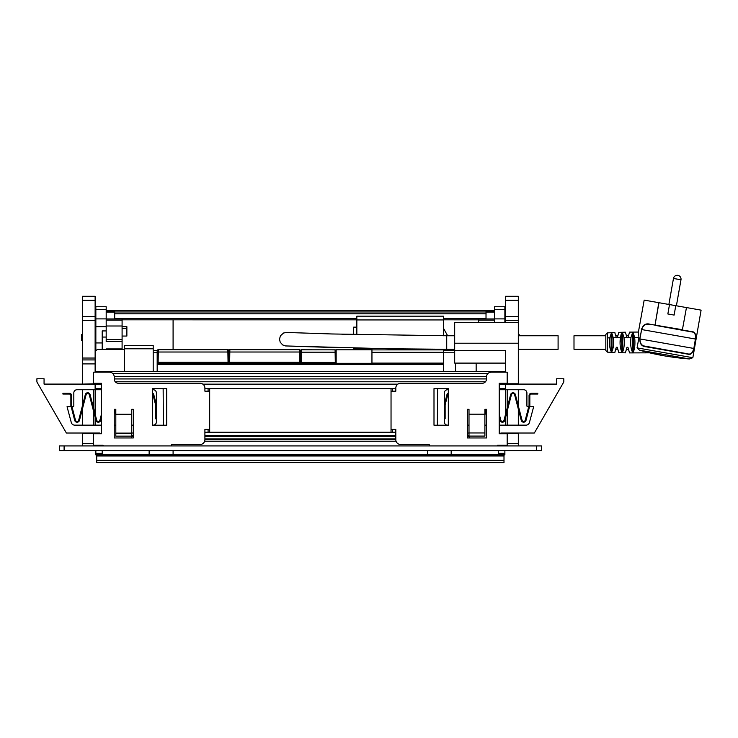 <?xml version="1.0" encoding="UTF-8"?>
<svg xmlns="http://www.w3.org/2000/svg" width="738" height="738" viewBox="0 0 738 738"><rect width="100%" height="100%" fill="white"/><g stroke="black" fill="none" stroke-linecap="round" stroke-linejoin="round"><path stroke-width="1.11" d="M95.128 300.265L95.128 296.279L82.398 296.279L82.398 320.43L95.128 320.43L95.128 300.265L82.398 300.265M95.128 372.173L95.128 320.43M101.493 388.603L95.128 388.603L95.128 383.308L95.128 383.788L82.398 384.101M95.128 433.021L95.128 433.741M95.128 445.918L95.128 445.272M82.398 445.918L82.398 433.021M82.398 389.747L82.398 405.863L78.698 420.162A1.67 1.67 0 0 1 75.47 420.162L71.66 405.448L71.66 395.642A2.389 2.389 0 0 0 69.28 393.253L62.915 393.253L62.915 394.046L69.28 394.046A1.587 1.587 0 0 1 70.866 395.642L70.866 405.549L74.695 420.356A2.463 2.463 0 0 0 79.473 420.356L86.078 394.821A1.67 1.67 0 0 1 89.316 394.821L95.922 420.356A2.463 2.463 0 0 0 100.7 420.356L101.493 417.284M82.398 409.036L82.398 425.153M95.128 363.899L82.398 363.899L82.398 383.788M82.398 363.899L82.398 320.43M95.128 359.923L82.398 359.923M95.128 433.501L82.398 433.501M124.556 345.605L153.2 345.605L124.556 345.605L124.556 371.38M153.2 345.605L153.2 371.38M124.556 349.415L97.517 349.415L95.128 351.214M476.158 363.105L476.158 371.38M455.475 371.38L455.475 363.105M122.093 326.74L126.871 326.74L126.871 336.058L122.093 336.058M106.189 320.144L122.093 320.144L122.093 318.954M122.093 320.144L122.093 326.002L106.189 326.002M122.093 339.498L122.093 326.002M122.093 349.415L122.093 339.517L106.189 339.517M102.204 454.608L149.141 454.608L149.141 450.697M82.398 340.19L81.521 340.19L81.521 334.628L82.398 334.628M102.204 342.949L95.848 342.949L95.848 306.731L106.189 306.731L106.189 341.537L122.093 341.537M95.848 309.443L106.189 309.443M95.848 318.89L106.189 318.89M95.848 326.74L106.189 326.74M106.189 337.054L102.204 337.054L102.204 330.928L106.189 330.928M102.204 337.054L102.204 349.415M95.848 453.344L95.848 454.866L102.204 454.866L102.204 453.344L95.848 453.344L95.848 450.697M102.204 453.344L102.204 450.697M95.848 342.949L95.848 349.923M106.189 318.954L114.694 318.954M106.189 318.982L122.093 318.982M106.189 349.415L106.189 348.936L122.093 348.936M478.621 322.534L478.621 318.954M498.51 454.608L451.176 454.608L451.176 450.697M518.316 334.628L519.192 334.628L519.192 335.753M504.875 322.534L504.875 306.731L494.534 306.731L494.534 322.534M504.875 309.443L494.534 309.443M504.875 318.89L494.534 318.89M504.875 453.344L498.51 453.344L498.51 454.866L504.875 454.866L504.875 450.697M498.51 453.344L498.51 450.697M494.534 318.954L486.019 318.954M494.534 318.982L478.621 318.982M494.534 320.144L478.621 320.144M114.694 318.982L114.694 310.809L106.189 310.809M96.715 462.606L96.715 454.866M494.534 310.809L486.019 310.809L486.019 311.971L114.694 311.971M486.019 318.982L486.019 318.512L443.547 318.512M486.019 318.512L486.019 311.971M503.999 462.606L503.999 460.309L96.715 460.309M503.999 454.866L503.999 460.309M494.534 310.292L106.189 310.292M536.609 450.697L59.335 450.697L59.335 445.918L541.388 445.918L541.388 450.697L536.609 450.697L536.609 445.918M95.128 389.747L95.128 414.119M95.128 417.293L95.128 425.153M204.906 432.228L395.817 432.228M505.585 433.741L505.585 433.021M204.657 441.223L396.057 441.223M95.128 371.38L505.585 371.38M112.822 373.566L487.901 373.566M114.187 376.362L486.536 376.362M103.08 445.918L103.08 445.272L93.541 445.272L93.541 433.741L101.493 433.741L101.493 383.308L93.541 383.308L93.541 372.173L109.445 372.173A4.769 4.769 0 0 1 114.224 376.943L114.224 378.935L486.499 378.917L486.499 376.943A4.769 4.769 0 0 1 491.268 372.173L507.181 372.173L507.181 383.308L499.229 383.308L499.229 433.741L507.181 433.741L507.181 445.272L497.633 445.272L497.633 445.918M115.257 381.767L485.456 381.767M505.585 322.534L505.585 296.279L518.316 296.279L518.316 383.788L505.585 383.788L505.585 383.308L505.585 388.603L499.229 388.603M204.906 388.603L395.817 388.603M227.894 353.317L229.001 353.317M299.416 353.317L300.523 353.271M335.901 352.118L336.159 353.317M227.931 355.771L228.964 355.771M299.453 355.771L300.486 355.771M227.977 358.253L228.918 358.253M299.499 358.253L300.44 358.253M157.176 363.659L443.547 363.659M157.176 350.375L153.2 350.375L157.176 350.375L157.176 371.38L157.176 364.452L443.547 364.452L443.547 371.38L443.547 352.764L454.682 352.764M443.547 350.375L454.682 350.375L454.682 322.534L518.316 322.534M443.547 328.373L447.634 335.753M356.841 334.618L356.841 316.168L443.547 316.168L443.547 335.753M371.952 349.895L443.547 349.895L443.547 363.105L371.952 363.105L371.952 352.284L443.547 352.284M356.841 348.142L356.841 348.788L371.952 348.788L360.421 348.788M356.841 348.788L353.659 348.788L353.659 348.068M353.659 334.545L353.659 327.146L356.841 327.146M371.952 349.794L336.159 349.794L336.159 363.317L371.952 363.317L371.952 348.788M443.547 349.895L443.547 349.268M505.585 363.105L454.682 363.105L454.682 350.375L505.585 350.375L505.585 372.173M505.585 445.918L505.585 445.272M505.585 433.501L518.316 433.501L518.316 445.918M518.316 389.747L518.316 405.863L522.015 420.162L515.401 394.618A2.463 2.463 0 0 0 510.631 394.627L504.026 420.162A1.67 1.67 0 0 1 500.788 420.162L499.229 414.11M518.316 409.036L518.316 425.153M518.316 433.021L518.316 433.501M468.999 432.966L468.999 436.084L484.903 436.084L484.903 432.966L468.999 432.966L468.999 409.322L467.403 409.322L467.403 437.957L486.499 437.957L486.499 409.322L484.903 409.322L484.903 432.966M484.903 414.184L468.999 414.184M486.499 378.935A4.373 4.373 0 0 1 482.126 383.308L400.586 383.308A4.769 4.769 0 0 0 395.817 388.077L395.817 391.186L391.039 391.186L391.039 429.368L395.817 429.368L395.817 439.71A4.769 4.769 0 0 0 400.586 444.479L429.221 444.479L429.221 445.918M505.585 425.153L505.585 417.293M505.585 414.119L505.585 389.747M392.634 432.228L392.634 429.368M392.634 391.186L392.634 388.603M433.999 388.64L433.999 425.226L448.317 425.226L448.317 388.64L433.999 388.64M391.039 391.186L391.039 388.603M391.039 432.228L391.039 429.368M507.181 433.501L507.181 433.021M507.181 425.153L507.181 411.14M507.181 407.966L507.181 389.747M115.811 414.258L115.811 409.322L114.224 409.322L114.224 437.957L133.31 437.957L133.31 409.322L131.724 409.322L131.724 436.158L115.811 436.158L115.811 414.258L131.724 414.258M115.811 433.123L131.724 433.123M114.224 378.935A4.373 4.373 0 0 0 118.597 383.308L200.127 383.308A4.769 4.769 0 0 1 204.906 388.077L204.906 391.186L209.675 391.186L209.675 429.368L204.906 429.368L204.906 439.71A4.769 4.769 0 0 1 200.127 444.479L171.493 444.479L171.493 445.918M208.088 388.603L208.088 391.186M208.088 429.368L208.088 432.228M166.723 425.226L152.406 425.226L152.406 388.64L166.723 388.64L166.723 425.226M93.541 433.501L93.541 433.021M93.541 425.153L93.541 411.14M93.541 407.966L93.541 389.747M209.675 429.368L209.675 432.228M209.675 388.603L209.675 391.186M173.089 319.84L173.089 349.683M173.089 450.697L173.089 454.82M106.189 311.049L114.621 311.049L114.694 315.071M106.189 312.091L114.621 312.091M494.534 311.049L486.102 311.049L486.019 315.071M494.534 312.091L486.102 312.091M427.634 450.697L427.634 454.82M163.384 425.226L163.144 388.64M131.724 433.021L133.31 433.021M131.558 437.957L131.558 436.158M95.128 384.101L44.059 384.101L44.059 378.769L36.9 378.769L36.9 381.952L66.383 433.021L99.824 433.021L99.824 433.741M99.824 445.272L99.824 445.918M73.809 392.93A3.183 3.183 0 0 1 76.992 389.747A3.183 3.183 0 0 0 73.809 392.93L73.809 405.9A0.793 0.793 0 0 1 73.016 406.693L67.047 406.693L71.162 406.693L74.695 420.356M71.282 422.496L67.047 406.693L71.282 422.496A3.579 3.579 0 0 0 74.741 425.153A3.579 3.579 0 0 1 71.282 422.496M152.406 389.747L153.2 389.747A3.183 3.183 0 0 1 156.382 392.93L156.382 421.97A3.183 3.183 0 0 1 153.2 425.153L152.406 425.153M133.31 425.153L131.724 425.153M115.811 425.153L114.224 425.153M101.493 425.153L74.741 425.153M76.992 389.747L101.493 389.747M152.406 393.917A1.67 1.67 0 0 1 152.997 394.821L155.58 404.839L155.58 418.787L156.382 418.787L156.382 404.738L153.762 394.627A2.463 2.463 0 0 0 152.406 392.994M114.289 409.322L115.811 415.19M78.698 420.162L85.313 394.618A2.463 2.463 0 0 1 90.091 394.627L96.687 420.162A1.67 1.67 0 0 0 99.925 420.162L101.493 414.11M115.11 409.322L115.811 412.016M526.904 392.93A3.183 3.183 0 0 0 523.722 389.747A3.183 3.183 0 0 1 526.904 392.93L526.904 405.9A0.793 0.793 0 0 0 527.707 406.693L528.731 406.693M525.982 425.153A3.579 3.579 0 0 0 529.432 422.496L533.666 406.693L529.432 422.496A3.579 3.579 0 0 1 525.982 425.153L499.229 425.153M527.707 406.693L533.666 406.693L529.552 406.693L526.019 420.356A2.463 2.463 0 0 1 521.249 420.356L514.635 394.821A1.67 1.67 0 0 0 511.397 394.821L504.801 420.356A2.463 2.463 0 0 1 500.023 420.356L499.229 417.284M71.983 406.693L73.016 406.693M505.585 384.101L556.655 384.101L556.655 378.769L563.814 378.769L563.814 381.952L534.33 433.021L500.89 433.021L500.89 433.741M500.89 445.272L500.89 445.918M469.156 437.957L469.156 436.084M468.999 433.021L467.403 433.021M437.339 425.226L437.579 388.64M523.722 389.747L499.229 389.747M448.317 389.747L447.523 389.747A3.183 3.183 0 0 0 444.341 392.93L444.341 421.97A3.183 3.183 0 0 0 447.523 425.153L448.317 425.153M467.403 425.153L468.999 425.153M484.903 425.153L486.499 425.153M522.015 420.162A1.67 1.67 0 0 0 525.253 420.162L529.054 405.448L529.054 395.642A2.389 2.389 0 0 1 531.443 393.253L537.808 393.253L537.808 394.046L531.443 394.046A1.587 1.587 0 0 0 529.847 395.642L529.847 405.549L526.019 420.356M486.425 409.322L484.903 415.19M448.317 392.994A2.463 2.463 0 0 0 446.951 394.627L444.341 404.738L444.341 418.787L445.134 418.787L445.134 404.839L447.726 394.821A1.67 1.67 0 0 1 448.317 393.917M485.604 409.322L484.903 412.016M609.782 337.829L611.11 333.742L611.11 351.279C609.57 348.032 609.127 343.548 609.782 337.829L607.328 337.893L607.328 352.137L605.815 350.55L605.815 349.277L573.998 349.277L573.998 335.753L605.815 335.753M616.359 347.266C615.381 349.913 615.381 349.913 616.359 347.266L617.236 347.266C618.213 349.913 618.213 349.913 617.236 347.266L616.359 347.266C614.302 354.092 614.293 354.111 616.331 347.33L617.236 347.266C619.33 354.277 619.339 354.305 617.272 347.349L617.374 347.598M617.937 349.185L615.63 349.277L614.966 351.971M627.9 347.266L627.992 347.497C630.058 354.637 630.031 354.563 627.9 347.266L627.014 347.266C626.036 349.913 626.036 349.913 627.014 347.266L627.9 347.266C628.868 349.913 628.868 349.913 627.9 347.266C628.868 349.913 628.868 349.913 627.9 347.266L627.014 347.266C624.901 354.48 624.874 354.544 626.931 347.478L626.922 347.497M611.11 347.626L611.986 347.616L611.986 351.325C613.444 348.115 613.868 343.594 613.25 337.755L611.986 333.705L611.11 333.742M611.11 337.404L611.986 337.414L611.986 347.616M621.765 337.404L621.765 347.626L622.651 347.616L622.651 351.758C624.154 348.447 624.597 343.724 623.97 337.58L622.651 333.272L621.765 333.29L621.765 337.404L622.651 337.414L622.651 347.616M632.429 333.069L632.429 347.626L633.305 347.616L633.305 351.961C634.837 348.594 635.28 343.779 634.652 337.506L633.305 333.059L632.429 333.069L630.981 337.515L627.9 337.764C628.868 335.107 628.868 335.107 627.9 337.764C628.868 335.107 628.868 335.107 627.9 337.764L627.014 337.764C626.036 335.107 626.036 335.107 627.014 337.764L626.931 337.552C624.874 330.476 624.901 330.55 627.014 337.764M632.429 337.404L633.305 337.414L633.305 347.616M617.236 337.764C618.213 335.107 618.213 335.107 617.236 337.764L616.359 337.764C615.381 335.107 615.381 335.107 616.359 337.764L617.272 337.681C619.339 330.725 619.33 330.753 617.236 337.764L616.331 337.69C614.293 330.91 614.302 330.938 616.359 337.764M605.815 350.55L605.815 334.471L607.328 332.884L614.874 332.524L614.966 333.05M629.44 332.118L638.407 332.054L638.96 337.497L637.06 347.875L639.459 350.163L649.578 352.838L640.483 350.449M641.359 350.698L645.593 351.832M646.728 352.127L647.65 352.358M632.429 347.626L632.429 351.952L633.305 351.961M632.429 351.952C630.787 348.594 630.307 343.788 630.981 337.515M621.765 333.29L620.363 337.626C619.689 343.705 620.16 348.401 621.765 351.731L622.651 351.758M611.11 351.279L611.986 351.325M613.315 346.583L613.223 347.478M616.295 347.413L615.695 349.074M627.992 337.543C630.058 330.384 630.031 330.458 627.9 337.764M620.141 342.515L620.935 334.812M651.728 352.321A263.198 126.189 100 0 0 663.711 355.734A263.198 263.198 0 0 0 689.393 358.963L639.459 350.163M639.735 340.098L639.864 338.926C639.726 343.973 641.848 346.602 646.22 346.814L687.539 354.102L646.47 346.537C642.106 346.297 639.947 343.77 640.003 338.945L693.748 348.428C692.668 353.059 690.537 354.84 687.355 353.742L643.056 345.799M695.666 337.903L695.51 339.046L641.525 329.526C643.121 324.738 646.008 322.995 650.196 324.286L650.335 324.628C646.147 323.364 643.25 325.006 641.654 329.545L639.864 338.926L641.783 328.447M687.539 354.102C690.685 355.209 692.788 353.327 693.849 348.447L695.408 339.028C695.98 334.296 694.578 331.906 691.22 331.842L654.975 325.31L693.443 332.211M689.393 358.963L692.853 357.709L701.1 310.144L686.46 307.561L682.355 330.024L691.515 331.574C694.845 331.602 696.174 334.093 695.51 339.046L693.766 348.889M692.853 357.709L637.06 347.875M650.187 324.286L682.401 329.711L686.46 307.561M686.312 307.534L675.768 305.68L674.117 315.08L667.844 313.973L669.504 304.573L644.173 300.108L638.407 332.054M643.121 325.938L644.08 325.089M644.569 324.794L646.783 324.166M669.504 304.573L675.768 305.68L674.117 315.08M518.316 349.277L558.094 349.277L558.094 335.753L518.316 335.753M336.085 362.404L335.91 352.183L336.085 362.404L335.292 362.404L335.08 349.84L301.372 349.84L301.344 352.183L335.91 352.183L335.882 350.559L335.08 349.84L335.781 350.19M300.366 362.404L300.541 352.183L300.366 362.404L335.606 362.423A0.793 0.793 0 0 1 334.812 363.207A0.793 0.793 0 0 0 335.606 362.423L335.292 362.404M334.812 363.207L334.812 362.423L301.639 362.423L301.639 363.207A0.793 0.793 180 0 1 300.846 362.423L301.639 362.404L300.846 362.404A0.793 0.793 0 0 0 301.639 363.207M300.523 353.317L300.569 350.559L301.372 349.775L335.449 349.867M301.159 362.404L301.344 352.183L300.541 352.183L301.003 349.867M299.563 362.229L300.366 362.238L299.093 362.229L299.886 362.238L299.093 363.031L230.127 363.031L230.118 362.229L229.324 362.238L299.093 362.247L299.093 363.031L230.127 363.031L228.854 362.238L229.029 352.017L228.854 362.238L299.563 362.229L299.36 349.683L229.85 349.683L229.647 362.229M299.407 353.179L300.2 353.317M228.051 362.229L228.845 362.238L227.572 362.229L228.365 362.238L227.572 363.031L158.605 363.031L158.605 362.229L157.803 362.238L227.572 362.247L227.572 363.031L158.605 363.031L157.332 362.238L157.508 352.017L157.332 362.238L228.051 362.229L227.839 349.683L158.329 349.683L158.126 362.229M227.894 353.179L228.688 353.317M82.398 316.565L95.128 316.565M95.128 358.041L82.398 358.041M93.541 443.446L82.398 443.446M124.556 348.788L153.2 348.788M122.093 328.456L126.871 328.456M478.621 319.822L443.547 319.822L478.621 319.84M356.841 319.822L122.093 319.822L356.841 319.84M356.841 318.512L114.694 318.512M486.019 313.798L114.694 313.798M503.999 455.992L96.715 455.992M503.999 455.078L96.715 455.078M498.51 454.82L102.204 454.82M64.105 450.697L64.105 445.918M204.906 432.551L395.817 432.551M131.724 435.678L133.31 435.678M204.906 435.678L395.817 435.678M467.403 435.678L468.999 435.678M204.906 439.599L395.817 439.599L204.906 439.627M95.128 384.157L101.493 384.157M202.839 384.157L397.874 384.157M499.229 384.157L505.585 384.157M227.904 354.111L228.992 354.111M299.425 354.111L300.514 354.111M153.2 352.764L157.176 352.764M356.841 319.941L443.547 319.941M518.316 320.43L505.585 320.43M505.585 316.565L518.316 316.565M505.585 300.265L518.316 300.265M507.181 443.446L518.316 443.446M518.316 343.216L454.682 343.216M607.328 337.893L607.328 332.884M638.96 337.497L634.652 337.506M626.931 337.552L623.97 337.58M620.363 337.626L617.272 337.681M616.331 337.69L613.25 337.755M611.986 333.705L611.986 337.414M621.765 347.626L621.765 351.731M622.651 333.272L622.651 337.414M633.305 333.059L633.305 337.414M658.969 302.709L655.04 324.997L658.813 302.691M673.462 278.457A3.819 3.819 0 0 1 677.89 275.357A3.819 3.819 0 0 1 680.98 279.776L673.462 278.457L668.877 304.462M286.667 332.46L283.66 332.976L280.486 335.707L279.508 339.065L280.2 342.201L282.709 344.96L285.532 345.938L388.087 348.76L446.721 349.277L446.721 335.753L331.999 333.973L286.612 332.46M335.126 353.271L335.107 352.118M335.91 352.118L335.882 350.559L335.91 352.118M229.029 352.017L229.057 350.458L229.85 349.683C229.149 349.544 228.872 350.329 229.029 352.017L300.181 352.017L300.154 350.458L299.36 349.683L229.85 349.683M230.127 363.031L230.127 363.031A0.793 0.793 0 0 1 229.324 362.247L229.324 362.247M299.093 363.031A0.793 0.793 0 0 0 299.886 362.247L299.886 362.247M157.508 352.017L157.535 350.458L158.329 349.683C157.628 349.544 157.36 350.329 157.508 352.017L228.669 352.017L228.642 350.458L227.839 349.683L158.329 349.683M158.605 363.031L158.605 363.031A0.793 0.793 0 0 1 157.803 362.247L157.803 362.247M227.572 363.031A0.793 0.793 0 0 0 228.365 362.247L228.365 362.247M122.093 326.666L126.871 326.666M95.848 340.19L95.128 340.19M95.848 334.628L95.128 334.628M503.999 462.643L96.715 462.643M498.51 454.811L102.204 454.811M131.558 436.315L133.31 436.315M204.906 436.315L395.817 436.315M467.403 436.315L469.156 436.315M204.906 438.962L395.817 438.962M628.619 349.277L626.294 349.277M628.619 335.753L626.294 335.753M617.964 335.753L615.63 335.753M663.711 355.734A263.198 263.198 0 0 1 649.588 352.838L629.44 352.902M607.328 352.137L614.874 352.506M618.739 352.644L625.483 352.838M618.739 332.377L625.483 332.192M680.98 279.776L676.395 305.79M353.659 334.397L341.888 334.24M289.471 332.57L287.691 332.552M341.583 347.764L288.936 346.085M454.682 335.753L446.721 335.753M454.682 349.277L446.721 349.277M300.541 352.118L300.569 350.559M300.181 352.017C300.338 350.329 300.062 349.544 299.36 349.683M228.669 352.017C228.817 350.329 228.54 349.544 227.839 349.683"/></g></svg>
